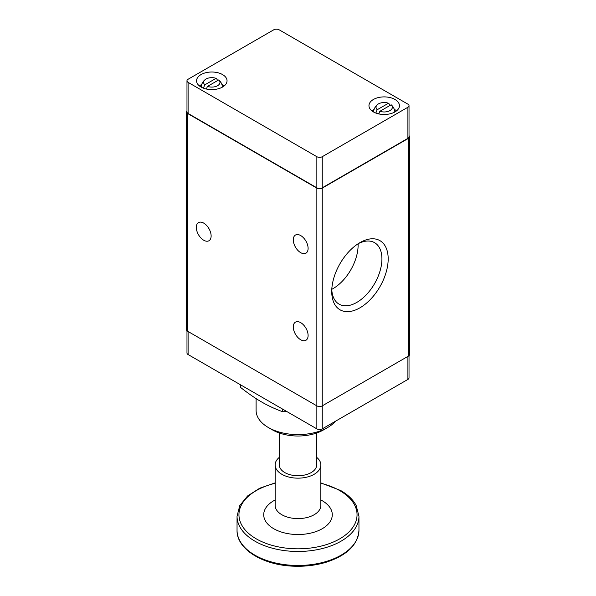 <?xml version="1.0" encoding="UTF-8"?>
<svg xmlns="http://www.w3.org/2000/svg" width="596" height="596" viewBox="0 0 596 596"><rect width="100%" height="100%" fill="white"/><g stroke="black" fill="none" stroke-linecap="round" stroke-linejoin="round"><path stroke-width="0.89" d="M240.635 384.874L240.635 387.482C248.405 393.591 255.408 398.419 261.637 401.972C267.865 405.615 274.86 408.863 282.631 411.732L282.631 409.117M282.631 411.732L287.078 411.687M186.98 330.78L186.98 352.981A3.807 2.198 0 0 0 188.098 354.538L316.856 428.874A3.807 2.198 0 0 0 322.242 428.874L407.902 379.421A3.807 2.198 0 0 0 409.02 377.864L409.02 355.663M335.496 421.23A41.906 24.19 180 0 1 327.629 427.526A41.906 24.19 180 0 1 268.371 427.526A41.906 24.19 180 0 1 256.094 410.421L256.094 398.597M327.629 427.526L323.501 429.917A36.065 20.823 180 0 1 272.499 429.917L268.371 427.526M388.473 103.227L377.238 109.716A8.173 4.716 180 0 1 377.626 104.449A8.173 4.716 180 0 1 388.473 103.227A10.497 6.057 120 0 1 389.955 105.485M378.81 113.925A10.497 6.057 -60 0 1 379.928 111.273L391.162 104.784A10.497 6.057 -60 0 1 391.423 105A10.668 10.668 0 0 1 394.835 111.996M378.251 113.799L379.004 113.359M377.238 109.716A10.497 6.057 120 0 0 375.905 113.076M206.41 89.042A10.497 6.057 -60 0 1 207.527 86.39L218.762 79.901A10.497 6.057 -60 0 1 219.023 80.117A10.668 10.668 0 0 1 222.435 87.113M391.162 104.784A8.173 4.716 180 0 1 389.978 110.588A8.173 4.716 180 0 1 379.928 111.273M396.578 110.826A15.235 8.798 0 0 0 394.284 109.366M374.117 109.366A15.235 8.798 0 0 0 371.822 110.826M205.851 88.908L206.603 88.476M217.555 80.602A10.497 6.057 120 0 0 216.072 78.344L204.838 84.833A10.497 6.057 120 0 0 203.504 88.193M373.424 111.914A15.235 8.798 0 0 0 390.03 113.821A15.235 8.798 0 0 0 399.439 105.693A15.235 8.798 0 0 0 384.204 96.895A15.235 8.798 0 0 0 368.961 105.693A15.235 8.798 0 0 0 373.424 111.914M218.762 79.901A8.173 4.716 180 0 1 217.577 85.705A8.173 4.716 180 0 1 207.527 86.39M204.838 84.833A8.173 4.716 180 0 1 205.225 79.566A8.173 4.716 180 0 1 216.072 78.344M224.178 85.943A15.235 8.798 0 0 0 221.883 84.476M201.716 84.476A15.235 8.798 0 0 0 199.422 85.943M201.023 87.031A15.235 8.798 0 0 0 217.629 88.938A15.235 8.798 0 0 0 227.039 80.81A15.235 8.798 0 0 0 211.796 72.012A15.235 8.798 0 0 0 196.561 80.81A15.235 8.798 0 0 0 201.023 87.031M186.98 110.789A3.807 2.198 0 0 0 186.436 111.914A3.807 2.198 0 0 0 187.554 113.471L316.856 188.12A3.807 2.198 0 0 0 322.242 188.12L408.446 138.354A3.807 2.198 0 0 0 409.564 136.797A3.807 2.198 0 0 0 409.02 135.672M186.98 80.81L186.98 111.914A3.807 2.198 0 0 0 188.098 113.471L316.856 187.814A3.807 2.198 0 0 0 322.242 187.814L407.902 138.354A3.807 2.198 0 0 0 409.02 136.797L409.02 105.693A3.807 2.198 0 0 0 407.902 104.144L279.144 29.8A3.807 2.198 0 0 0 273.758 29.8L188.098 79.253A3.807 2.198 0 0 0 186.98 80.81A3.807 2.198 0 0 0 188.098 82.367L316.856 156.703A3.807 2.198 0 0 0 322.242 156.703L407.902 107.25A3.807 2.198 0 0 0 409.02 105.693M359.954 242.624L359.954 242.624A39.917 23.043 120 0 0 331.734 291.511A39.917 23.043 120 0 0 359.954 307.812A39.917 23.043 120 0 0 388.182 258.925A39.917 23.043 120 0 0 359.954 242.624M331.778 289.626A35.484 20.488 120 0 0 339.079 304.146A35.484 20.488 120 0 0 374.571 283.651A35.484 20.488 120 0 0 374.571 242.676A35.484 20.488 120 0 0 358.345 243.608M331.793 289.313A35.484 20.488 120 0 0 358.084 243.779M300.697 339.757A10.475 6.049 -120 0 0 305.934 340.279A10.475 6.049 -120 0 0 305.934 328.18A10.475 6.049 -120 0 0 295.452 322.131A10.475 6.049 -120 0 0 293.85 330.527A10.475 6.049 -120 0 0 300.697 339.757M203.72 240.225A10.475 6.049 -120 0 0 208.958 240.747A10.475 6.049 -120 0 0 208.958 228.648A10.475 6.049 -120 0 0 198.483 222.599A10.475 6.049 -120 0 0 196.874 230.995A10.475 6.049 -120 0 0 203.72 240.225M300.697 252.667A10.475 6.049 -120 0 0 305.934 253.188A10.475 6.049 -120 0 0 305.934 241.089A10.475 6.049 -120 0 0 295.452 235.04A10.475 6.049 -120 0 0 293.85 243.436A10.475 6.049 -120 0 0 300.697 252.667M186.436 111.914L186.436 329.655A3.807 2.198 0 0 0 187.554 331.205L316.856 405.861A3.807 2.198 0 0 0 322.242 405.861L408.446 356.088A3.807 2.198 0 0 0 409.564 354.538L409.564 136.797M316.67 457.341A22.857 13.194 180 0 1 320.857 464.962A22.857 13.194 180 0 1 298 478.156A22.857 13.194 180 0 1 275.143 464.962A22.857 13.194 180 0 1 279.33 457.341M316.67 433.009L316.67 464.962A18.67 10.78 180 0 1 298 475.735A18.67 10.78 180 0 1 279.33 464.962L279.33 433.009M407.902 379.421L407.902 356.401M322.242 428.874L322.242 188.12M316.856 428.874L316.856 188.12M188.098 354.538L188.098 331.518M407.902 107.25L407.902 138.354M322.242 156.703L322.242 187.814M316.856 156.703L316.856 187.814M188.098 82.367L188.098 113.471M408.446 138.354L408.446 356.088M187.554 113.471L187.554 331.205M237.044 530.284C236.515 549.259 263.216 565.388 294.022 566.2C305.152 566.595 315.701 565.328 325.654 562.393C346.768 555.636 357.868 544.93 358.956 530.284A60.956 35.194 180 0 1 298 565.47A60.956 35.194 180 0 1 237.044 530.284L237.044 516.285A60.956 35.194 180 0 0 298 551.471A60.956 35.194 180 0 0 358.956 516.285L356.147 505.415C353.026 499.642 347.878 494.68 340.703 490.53L320.857 482.894M320.857 483.296A59.049 34.091 180 0 1 339.75 490.62A59.049 34.091 180 0 1 334.021 541.742A59.049 34.091 180 0 1 246.96 531.87A59.049 34.091 180 0 1 275.143 483.296M320.857 499.977A34.285 19.795 180 0 1 322.242 500.729A34.285 19.795 180 0 1 321.788 528.98A34.285 19.795 180 0 1 272.871 528.198A34.285 19.795 180 0 1 275.143 499.977M320.857 464.962L320.857 505.393A22.857 13.194 180 0 1 298 518.595A22.857 13.194 180 0 1 275.143 505.393L275.143 464.962M377.626 104.449A10.668 10.668 0 0 0 373.565 111.996M205.225 79.566A10.668 10.668 0 0 0 201.165 87.113M358.956 530.284L358.956 516.285M275.143 482.894L259.744 488.198L247.608 495.939L239.778 505.557L237.044 516.285"/></g></svg>

